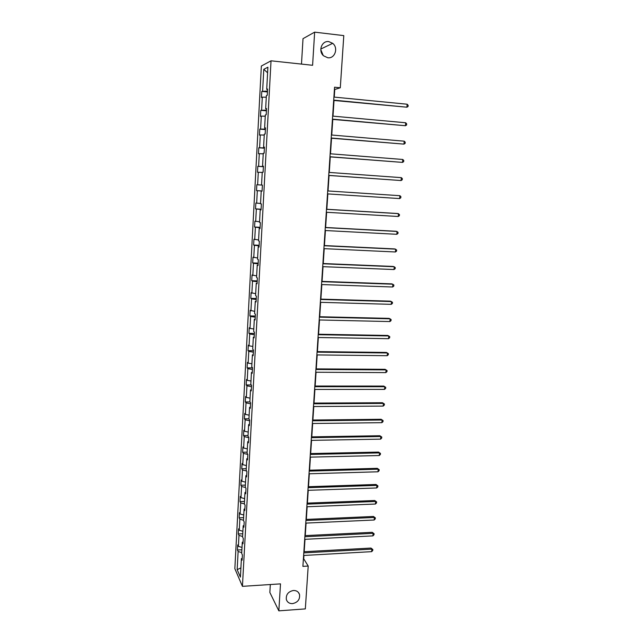 <?xml version="1.0" encoding="UTF-8"?>
<svg xmlns="http://www.w3.org/2000/svg" width="643" height="643" viewBox="0 0 643 643"><rect width="100%" height="100%" fill="white"/><g stroke="black" fill="none" stroke-linecap="round" stroke-linejoin="round"><path stroke-width="0.96" d="M293.393 590.483C296.487 590.435 298.529 591.761 299.517 594.462C300.104 599.405 297.773 602.451 292.541 603.624C289.39 603.681 287.333 602.322 286.36 599.549C285.846 594.63 288.193 591.608 293.393 590.483M320.801 49.712L323.22 55.483M328.79 41.61L332.688 43.33C338.66 47.895 334.874 58.915 327.753 57.749L323.55 55.796C317.891 51.078 321.821 40.429 328.79 41.61M270.325 584.535L269.851 592.46L278.837 610.85L305.329 608.897L308.206 566.049L303.721 558.807L303.938 555.448M261.355 66.028L234.848 568.677L242.435 586.344L271.033 60.812L261.355 66.028M271.033 60.812L312.594 65.289L314.644 32.15L303.014 38.66L301.487 64.091M314.644 32.15L343.796 35.614L340.292 87.786L334.553 87.207L302.901 566.362L308.206 566.049M241.728 552.602L238.127 551.509L237.444 550.022L241.881 549.789M240.908 567.898L237.163 569.65L238.127 551.509M242.009 547.442L238.4 546.357L237.717 544.894L237.444 550.022M238.4 546.357L238.979 535.41L238.296 533.979L242.741 533.77M242.877 531.271L239.26 530.226L238.569 528.819L238.296 533.979M239.26 530.226L239.847 519.206L239.156 517.84L243.617 517.647M243.753 515.003L240.12 513.99L239.429 512.648L239.156 517.84M240.12 513.99L240.715 502.898L240.016 501.596L244.485 501.427M244.637 498.63L240.988 497.65L240.297 496.364L240.016 501.596M240.988 497.65L241.583 486.494L240.884 485.248L245.369 485.103M245.53 482.154L241.864 481.213L241.165 479.983L240.884 485.248M241.864 481.213L242.467 469.985L241.76 468.795L246.253 468.675M246.422 465.572L242.749 464.664L242.033 463.507L241.76 468.795M242.749 464.664L243.351 453.363L242.636 452.246L247.145 452.15M247.322 448.886L243.633 448.01L242.917 446.917L242.636 452.246M243.633 448.01L244.236 436.637L243.52 435.584L248.045 435.512M248.23 432.088L244.525 431.252L243.801 430.215L243.52 435.584M244.525 431.252L245.136 419.807L244.404 418.81L248.945 418.77M249.138 415.185L245.417 414.389L244.694 413.417L244.404 418.81M245.417 414.389L246.036 402.864L245.304 401.939L249.958 401.915M250.055 398.17L246.325 397.414L245.594 396.506L245.304 401.939M246.325 397.414L246.944 385.816L246.205 384.948L251.3 384.956M250.979 381.042L247.234 380.326L246.494 379.483L246.205 384.948M247.234 380.326L247.852 368.656L247.113 367.86L252.514 367.892M251.911 363.809L248.15 363.126L247.402 362.355L247.113 367.86M248.15 363.126L248.777 351.375L248.021 350.652L253.438 350.716M252.844 346.456L249.066 345.821L248.319 345.114L248.021 350.652M249.066 345.821L249.701 333.99L248.945 333.331L254.379 333.428M253.784 328.999L249.998 328.396L249.243 327.761L248.945 333.331M249.998 328.396L250.633 316.493L249.87 315.898L255.319 316.026M254.732 311.421L250.167 310.288L249.87 315.898M250.931 310.858L251.566 298.874L250.802 298.352L256.268 298.513M255.689 293.722L251.1 292.71L250.802 298.352M251.871 293.208L252.506 281.144L251.734 280.694L257.216 280.887M256.645 275.911L252.04 275.011L251.734 280.694M252.812 275.437L253.463 263.292L252.683 262.915L258.181 263.14M257.618 257.98L252.98 257.192L252.683 262.915M253.768 257.546L254.419 245.329L253.631 245.023L259.145 245.28M258.59 239.935L253.937 239.26L253.631 245.023M254.724 239.542L255.375 227.236L254.588 227.011L260.118 227.3M259.571 221.763L254.893 221.208L254.588 227.011M255.689 221.417L256.348 209.023L255.544 208.871L261.09 209.2M260.552 203.469L255.858 203.035L255.544 208.871M256.661 203.164L257.321 190.698L256.517 190.617L262.079 190.979M256.83 184.742L262.4 185.112L256.83 184.742L256.517 190.617M257.634 184.79L258.301 172.244L257.489 172.236L257.803 166.32L263.389 166.73M263.397 166.561L257.803 166.32M258.623 166.296L259.29 153.661L258.47 153.733L258.791 147.777L264.394 148.22M264.41 147.882L258.791 147.777M259.611 147.681L260.286 134.95L259.459 135.11L259.78 129.114L265.398 129.589M265.422 129.082L259.78 129.114M260.608 128.93L261.291 116.118L260.455 116.359L260.777 110.323L266.411 110.829M266.451 110.146L260.777 110.323M261.613 110.057L262.296 97.157L261.46 97.479L261.781 91.394L267.432 91.949M267.48 91.081L261.781 91.394M262.625 91.049L263.783 69.331L267.898 67.202L266.708 89.385L267.592 89.015L267.255 95.277L266.371 95.614L265.655 108.78L266.54 108.506L266.202 114.719L265.326 114.968L264.619 128.045L265.495 127.853L265.157 134.025L264.289 134.194L263.59 147.183L264.45 147.07L264.12 153.203L263.26 153.283L262.561 166.183L263.421 166.151L263.091 172.244L262.24 172.244L261.548 185.047L262.4 185.104L262.071 191.156L261.219 191.067L260.536 203.791L261.38 203.927L261.058 209.931L260.214 209.771L259.531 222.406L260.367 222.623L260.045 228.586L259.209 228.345L258.534 240.892L259.362 241.189L259.041 247.113L258.221 246.791L257.546 259.258L258.365 259.627L258.052 265.511L257.232 265.109L256.565 277.495L257.377 277.937L257.063 283.78L256.252 283.314L255.584 295.611L256.396 296.126L256.083 301.937L255.271 301.39L254.612 313.599L255.416 314.194L255.102 319.965L254.306 319.346L253.655 331.475L254.443 332.142L254.138 337.872L253.342 337.181L252.691 349.229L253.479 349.969L253.173 355.659L252.386 354.896L251.743 366.864L252.522 367.675L252.217 373.326L251.437 372.498L250.802 384.385L251.574 385.27L251.268 390.88L250.497 389.979L249.862 401.795L250.625 402.743L250.328 408.321L249.564 407.349L248.929 419.083L249.693 420.104L249.388 425.642L248.632 424.605L248.005 436.259L248.761 437.344L248.463 442.85L247.708 441.741L247.081 453.323L247.828 454.48L247.531 459.946L246.791 458.772L246.165 470.282L246.912 471.496L246.615 476.929L245.875 475.691L245.256 487.129L245.996 488.407L245.706 493.808L244.967 492.498L244.356 503.863L245.087 505.205L244.798 510.566L244.067 509.2L243.464 520.492L244.187 521.899L243.898 527.228L243.175 525.797L242.572 537.009L243.287 538.48L243.006 543.777L242.282 542.282L241.688 553.422L242.395 554.957L242.114 560.214L241.398 558.663L240.41 577.125L237.163 569.65M243.11 541.816L242.282 542.282M242.596 536.463L238.979 535.41M243.994 525.355L243.175 525.797M243.472 520.227L239.847 519.206M244.895 508.782L244.067 509.2M244.372 503.895L240.715 502.898M245.795 492.104L244.967 492.498M245.481 487.507L241.583 486.494M246.703 475.322L245.875 475.691M246.615 471.022L242.467 469.985M247.619 458.427L246.791 458.772M247.796 454.424L243.351 453.363M248.536 441.42L247.708 441.741M248.737 437.666L244.236 436.637M249.46 424.3L248.632 424.605M249.653 420.787L245.136 419.807M250.392 407.067L249.564 407.349M250.569 403.804L246.036 402.864M251.333 389.73L250.497 389.979M251.493 386.708L246.944 385.816M252.273 372.273L251.437 372.498M252.426 369.492L247.852 368.656M253.229 354.695L252.386 354.896M253.366 352.171L248.777 351.375M254.186 337.004L253.342 337.181M254.306 334.738L249.701 333.99M255.142 319.193L254.306 319.346M255.255 317.192L250.633 316.493M256.115 301.27L255.271 301.39M256.211 299.525L251.566 298.874M257.087 283.217L256.252 283.314M257.168 281.738L252.506 281.144M258.076 265.045L257.232 265.109M258.14 263.839L253.463 263.292M259.065 246.751L258.221 246.791M259.113 245.819L254.419 245.329M260.061 228.337L259.209 228.345M260.094 227.678L255.375 227.236M261.058 209.787L260.214 209.771M261.082 209.417L256.348 209.023M262.071 191.116L261.219 191.067M262.079 191.027L257.321 190.698M262.4 185.104L261.548 185.047M262.223 172.469L258.301 172.244M263.413 166.264L262.561 166.183M263.228 153.846L259.29 153.661M264.442 147.295L263.59 147.183M264.241 135.086L260.286 134.95M265.471 128.19L264.619 128.045M265.262 116.206L261.291 116.118M266.515 108.956L265.655 108.78M266.282 97.197L262.296 97.157M267.56 89.586L266.708 89.385M278.837 610.85L280.501 583.868L242.435 586.344M334.247 97.101L334.754 89.481L340.292 87.786M304.187 551.71L305.007 539.316M305.256 535.611L306.084 523.089M306.325 519.415L307.161 506.756M307.402 503.115L308.246 490.312M308.487 486.711L309.339 473.77M309.58 470.202L310.44 457.125M310.673 453.58L311.55 440.367M311.783 436.862L312.667 423.496M312.892 420.032L313.792 406.521M314.017 403.089L314.917 389.441M315.142 386.041L316.059 372.241M316.276 368.881L317.2 354.936M317.417 351.608L318.349 337.511M318.566 334.231L319.515 319.973M319.724 316.726L320.68 302.323M320.889 299.116L321.854 284.552M322.063 281.385L323.035 266.668M323.244 263.542L324.225 248.656M324.434 245.57L325.422 230.532M325.623 227.485L326.636 212.286M326.829 209.28L327.85 193.913M328.043 190.947L329.063 175.467M329.264 172.437L330.293 156.908M330.502 153.798L331.531 138.221M331.74 135.03L332.777 119.413M332.994 116.134L334.022 100.469M267.601 72.78L263.783 69.331M242.226 558.18L241.398 558.663M333.685 100.437L406.906 107.204L333.701 100.131M407.148 104.222L408.152 105.315L408.064 106.505L406.906 107.204L407.148 104.222L333.902 97.069M332.431 119.381L405.436 125.723L332.447 119.14M405.677 122.765L406.681 123.826L406.593 125.007L405.436 125.723L405.677 122.765L332.648 116.102M331.185 138.197L403.981 144.12L331.201 138.012M404.214 141.179L405.227 142.207L405.13 143.381L403.981 144.12L404.214 141.179L331.394 134.998M329.955 156.876L402.534 162.39L329.963 156.763M402.759 159.472L403.772 160.469L403.675 161.634L402.534 162.39L402.759 159.472L330.156 153.773M328.726 175.443L401.087 180.546L328.726 175.386M401.32 177.645L402.325 178.609L402.237 179.767L401.087 180.546L401.32 177.645L328.927 172.412M399.657 198.574L400.806 197.779L400.894 196.629L399.89 195.697L327.705 190.931L399.89 195.697L399.657 198.574L327.504 193.889M326.491 209.329L398.467 213.629L398.242 216.49L326.29 212.262M326.491 209.256L397.446 213.5L399.472 214.529L399.383 215.678L398.242 216.49M325.278 227.598L397.053 231.448L396.827 234.293L325.085 230.516M325.286 227.469L396.04 231.263L398.057 232.316L397.969 233.457L396.827 234.293M324.08 245.747L395.646 249.146L395.429 251.976L323.887 248.64M324.096 245.554L394.649 248.913L396.651 249.99L396.562 251.116L395.429 251.976M322.89 263.775L394.255 266.732L394.03 269.538L322.698 266.652M322.907 263.526L393.259 266.451L395.26 267.544L395.172 268.67L394.03 269.538M321.709 281.682L392.873 284.206L392.648 286.995L321.516 284.544M321.725 281.377L391.876 283.868L393.87 284.986L393.781 286.103L392.648 286.995M320.536 299.477L391.491 301.567L391.274 304.34L320.343 302.314M320.56 299.108L390.51 301.173L392.495 302.323L392.407 303.424L391.274 304.34M319.362 317.144L390.124 318.815L389.907 321.564L319.177 319.965M319.394 316.726L389.152 318.373L391.121 319.539L391.032 320.64L389.907 321.564M318.205 334.706L388.766 335.951L388.549 338.684L318.02 337.511M318.237 334.223L387.801 335.461L389.762 336.651L389.674 337.744L388.549 338.684M317.055 352.147L387.416 352.975L387.199 355.7L316.87 354.928M317.087 351.608L386.451 352.444L388.412 353.65L388.324 354.735L387.199 355.7M315.906 369.476L386.073 369.902L385.856 372.602L315.729 372.241M315.946 368.881L385.117 369.315L387.07 370.537L386.982 371.622L385.856 372.602M314.773 386.692L384.739 386.708L384.53 389.393L314.588 389.441M314.813 386.041L383.791 386.073L385.736 387.327L385.647 388.396L384.53 389.393M383.791 386.073L385.736 387.327M313.639 403.796L383.413 403.418L383.204 406.087L313.462 406.529M313.688 403.089L382.472 402.735L384.41 404.005L384.321 405.066L383.204 406.087M382.472 402.735L384.41 404.005M312.522 420.787L382.095 420.016L381.886 422.668L312.337 423.504M312.57 420.032L381.162 419.284L383.091 420.578L383.003 421.639L381.886 422.668M381.162 419.284L383.091 420.578M311.405 437.674L380.793 436.509L380.584 439.145L311.228 440.367M311.453 436.862L379.86 435.737L381.781 437.047L381.693 438.1L380.584 439.145M379.86 435.737L381.781 437.047M310.296 454.448L379.491 452.905L379.282 455.525L310.119 457.125M310.352 453.588L378.566 452.085L380.479 453.411L380.399 454.456L379.282 455.525M378.566 452.085L380.479 453.411M309.195 471.118L378.197 469.197L377.988 471.793L309.018 473.778M309.251 470.21L377.288 468.329L379.185 469.679L379.105 470.716L377.988 471.793M377.288 468.329L379.185 469.679M308.101 487.683L376.911 485.385L376.71 487.965L307.925 490.328M308.166 486.719L376.01 484.476L377.899 485.843L377.819 486.872L376.71 487.965M376.01 484.476L377.899 485.843M307.016 504.136L375.641 501.468L375.432 504.04L306.84 506.764M307.081 503.123L374.74 500.519L376.621 501.902L376.541 502.93L375.432 504.04M374.74 500.519L376.621 501.902M305.931 520.492L374.371 517.462L374.17 520.01L305.763 523.105M306.004 519.431L373.479 516.466L375.351 517.864L375.271 518.885L374.17 520.01M373.479 516.466L375.351 517.864M304.862 536.744L373.109 533.352L372.908 535.884L304.686 539.332M304.935 535.627L372.225 532.308L374.089 533.73L374.009 534.743L372.908 535.884M372.225 532.308L374.089 533.73M303.793 552.892L371.855 549.138L371.654 551.662L303.625 555.464M303.866 551.734L370.979 548.061L372.836 549.5L372.755 550.504L371.654 551.662M370.979 548.061L372.836 549.5M299.517 594.462L298.36 592.38M332.688 43.33L320.801 49.037"/></g></svg>
